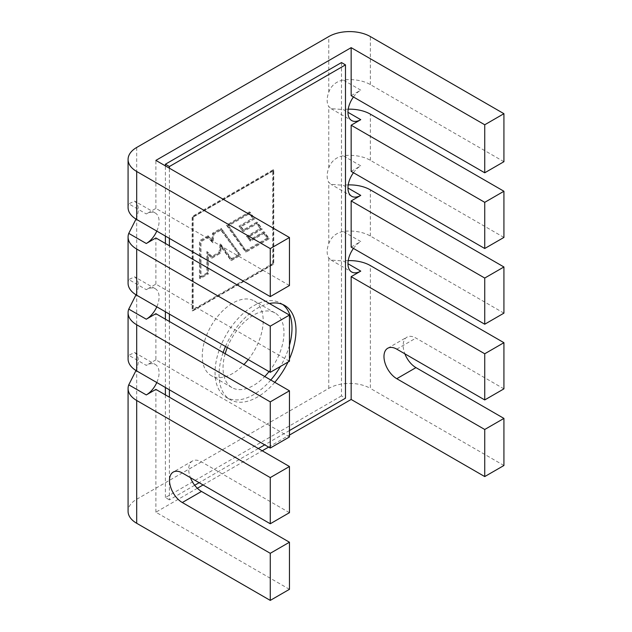<?xml version="1.0" encoding="UTF-8"?>
<svg xmlns="http://www.w3.org/2000/svg" width="632" height="632" viewBox="0 0 632 632"><rect width="100%" height="100%" fill="white"/><g stroke="black" fill="none" stroke-linecap="round" stroke-linejoin="round"><path stroke-width="0.47" stroke-dasharray="3.16 2.37" d="M249.687 240.752L263.291 232.9L267.091 238.169L245.808 250.462L227.852 225.245L248.945 213.071L252.674 218.198L238.951 226.122L242.617 231.186L256.331 223.27L260.1 228.547L246.425 236.439L250.485 241.219L264.089 233.366L263.291 232.9M238.951 226.122L243.415 231.652L257.129 223.728L260.905 229.005L247.223 236.905L250.485 241.219M252.674 218.198L253.479 218.656L239.757 226.58M256.331 223.27L257.129 223.728M242.617 231.186L243.415 231.652M246.425 236.439L247.223 236.905M260.1 228.547L260.905 229.005M245.808 250.462L228.65 225.711L249.743 213.529L253.479 218.656M267.091 238.169L267.889 238.635L246.606 250.92M267.889 238.635L264.089 233.366M248.945 213.071L249.743 213.529M227.852 225.245L228.65 225.711M238.462 254.696L231.17 258.915L220.149 243.952L219.004 252.271L211.633 256.529L206.846 251.591L206.862 272.945L200.233 276.769L200.233 241.195L207.612 236.929L212.218 242.317L213.213 233.698L220.41 229.542L239.267 255.162L231.968 259.373L220.947 244.41L219.802 252.737L219.004 252.271M211.633 256.529L212.431 256.987L219.802 252.737M206.846 251.591L207.644 252.05L207.667 273.403L201.031 277.235L201.031 241.653L208.41 237.395L213.016 242.775L214.011 234.164L221.208 230.001L239.267 255.162M212.431 256.987L207.644 252.05M206.862 272.945L208.465 273.869L200.233 278.617L200.233 241.195L201.031 241.653M200.233 276.769L201.031 277.235M207.612 236.929L208.41 237.395M212.218 242.317L213.016 242.775M213.213 233.698L214.011 234.164M220.41 229.542L221.208 230.001M220.149 243.952L220.947 244.41M231.17 258.915L231.968 259.373M254.878 218.767L241.155 226.698L243.873 230.459L257.595 222.543L262.296 229.124L248.645 237.008L250.936 240.034L264.547 232.173L269.287 238.746L246.148 252.113L227.259 225.592L250.201 212.344L254.878 218.767L254.08 218.309L240.35 226.232L243.075 230.001L256.79 222.077L261.498 228.666L247.847 236.542L250.138 239.568L263.749 231.715L268.489 238.288L245.35 251.647L226.453 225.126L249.403 211.878L254.08 218.309M208.047 235.76L211.72 240.065L212.518 233.176L220.868 228.357L239.86 254.815L230.712 260.1L220.568 246.322L219.675 252.808L211.222 257.69L207.644 254.001L207.667 273.403L199.435 278.159L199.435 240.729L208.047 235.76L212.526 240.523L213.316 233.635L221.666 228.816L240.658 255.281L231.51 260.558L221.374 246.78L220.473 253.266L212.028 258.148L208.442 254.459L208.465 273.869M208.844 236.218L200.233 241.195L199.435 240.729M272.803 170.672L192.744 216.895L193.147 217.124L273.585 170.687L272.708 170.727L272.708 263.552L273.585 264.058L193.147 310.494L192.744 309.72L272.803 263.497M192.744 216.895L192.744 309.72M193.147 217.124L193.147 310.494M273.585 170.687L273.585 264.058M192.973 217.029L273.759 170.387L273.759 264.152L192.973 310.794L192.973 217.029L192.104 216.523L192.104 310.825L273.348 263.923L273.348 169.613L192.104 216.523M192.973 310.794L192.104 310.825M273.759 264.152L273.348 263.923M273.759 170.387L273.348 169.613M230.712 260.1L231.51 260.558M220.568 246.322L221.374 246.78M211.72 240.065L212.526 240.523M212.518 233.176L213.316 233.635M220.868 228.357L221.666 228.816M239.86 254.815L240.658 255.281M219.675 252.808L220.473 253.266M211.222 257.69L212.028 258.148M207.644 254.001L208.442 254.459M199.435 278.159L200.233 278.617M226.453 225.126L227.259 225.592M249.403 211.878L250.201 212.344M268.489 238.288L269.287 238.746M245.35 251.647L246.148 252.113M250.138 239.568L250.936 240.034M263.749 231.715L264.547 232.173M261.498 228.666L262.296 229.124M247.847 236.542L248.645 237.008M243.075 230.001L243.873 230.459M256.79 222.077L257.595 222.543M240.35 226.232L241.155 226.698M503.925 313.14L370.352 236.02A29.404 16.977 0 0 0 343.231 231.446C336.05 232.916 331.231 236.984 328.766 243.644A18.091 10.444 120 0 0 328.766 257.951L331.057 260.052L343.231 260.992L347.956 263.726M503.925 388.854L415.959 338.073A18.091 10.444 -120 0 0 406.913 337.172A18.091 10.444 -120 0 0 404.883 353.833M503.925 465.5L370.352 388.38L370.352 265.566M289.456 512.678L201.49 461.897A18.091 10.444 -120 0 0 192.444 460.997A18.091 10.444 -120 0 0 188.699 469.284A18.091 10.444 -120 0 0 190.414 477.658M503.925 161.705L370.352 84.585A29.404 16.977 0 0 0 343.231 80.011C336.05 81.481 331.231 85.549 328.766 92.209A18.091 10.444 120 0 0 328.766 106.516L331.057 108.625L343.231 109.557L347.956 112.291M503.925 237.427L370.352 160.307A29.404 16.977 0 0 0 343.231 155.733C336.05 157.202 331.231 161.263 328.766 167.922A18.091 10.444 120 0 0 328.766 182.229L331.057 184.339L343.231 185.279L347.956 188.004M128.075 207.486A29.404 16.977 180 0 1 128.762 203.836L146.284 213.948A18.091 10.444 -60 0 1 155.33 213.055A18.091 10.444 -60 0 1 156.791 231.099M136.014 219.091L136.686 217.408A18.091 10.444 120 0 0 136.686 203.101L134.655 201.142L128.762 203.836M136.014 370.518L136.686 368.843A18.091 10.444 120 0 0 136.686 354.536L134.679 352.482L128.762 355.271L146.284 365.383A18.091 10.444 -60 0 1 155.33 364.49A18.091 10.444 -60 0 1 156.791 382.526M136.686 368.843L136.686 499.272A29.404 16.977 0 0 0 128.075 511.28M348.216 260.613A29.404 16.977 0 0 0 343.231 260.992M136.686 499.272L328.766 388.38A29.404 16.977 180 0 1 370.352 388.38M348.216 184.9A29.404 16.977 0 0 0 343.231 185.279M348.216 109.178A29.404 16.977 0 0 0 343.231 109.557M128.075 283.207A29.404 16.977 180 0 1 128.762 279.549L146.284 289.669A18.091 10.444 -60 0 1 155.33 288.769A18.091 10.444 -60 0 1 156.791 306.812M136.022 294.812L136.686 293.13A18.091 10.444 120 0 0 136.686 278.823L134.655 276.863L128.762 279.549M269.027 371.616A43.087 24.877 120 0 0 275.062 312.974A43.087 24.877 120 0 0 253.519 315.107A43.087 24.877 120 0 0 227.291 347.521M225.19 353.691A43.087 24.877 120 0 0 231.976 387.606A43.087 24.877 120 0 0 264.737 376.522M248.234 359.608A43.087 24.877 120 0 0 254.269 300.966A43.087 24.877 120 0 0 232.726 303.107A43.087 24.877 120 0 0 204.578 341.075A43.087 24.877 120 0 0 211.183 375.598A43.087 24.877 120 0 0 243.944 364.522M351.155 171.383L360.753 165.845L343.231 155.733M353.446 172.71A18.091 10.444 -60 0 1 360.753 165.845M351.155 247.104L360.753 241.558L343.231 231.446M353.446 248.423A18.091 10.444 -60 0 1 360.753 241.558M289.456 589.316L155.883 512.204L197.35 488.26M203.062 484.957L262.233 450.798M268.632 447.101L289.456 435.085M289.456 361.243L155.883 284.123L146.284 289.669M289.456 285.53L155.883 208.41L146.284 213.948M351.155 95.669L360.753 90.131L343.231 80.011M353.446 96.988A18.091 10.444 -60 0 1 360.753 90.131M289.456 436.965L155.883 359.845L155.883 313.677M155.883 359.845L146.284 365.383M155.883 512.204L155.883 389.391M155.883 208.41L155.883 160.394M155.883 284.123L155.883 237.956M128.075 358.921A29.404 16.977 180 0 1 128.762 355.271M341.478 62.568L341.478 395.901L345.483 398.215M289.456 430.558L264.713 444.841M258.314 448.53L199.143 482.698M194.696 485.265L169.392 499.873L169.392 397.196M341.478 395.901L165.394 497.566L169.392 499.873M169.392 389.81L169.392 321.475M169.392 314.088L169.392 245.761M169.392 238.375L169.392 168.199M165.394 497.566L165.394 394.889M165.394 387.495L165.394 319.168M165.394 311.781L165.394 243.454M165.394 236.068L165.394 165.892M270.78 380.014A54.399 31.402 -60 0 1 226.319 397.394A54.399 31.402 -60 0 1 215.054 372.493A54.399 31.402 -60 0 1 238.801 317.754A54.399 31.402 -60 0 1 280.719 303.178A54.399 31.402 -60 0 1 282.638 304.458M289.456 345.372A54.399 31.402 -60 0 1 280.45 366.442M274.778 382.32A54.399 31.402 -60 0 1 230.317 399.701A54.399 31.402 -60 0 1 219.051 374.8A54.399 31.402 -60 0 1 223.143 352.506M225.498 346.478A54.399 31.402 -60 0 1 269.39 303.494M289.456 358.905A54.399 31.402 -60 0 1 287.995 362.089M370.352 236.02L370.352 189.853M396.77 349.148L415.959 338.073M201.49 461.897L182.3 472.973M370.352 84.585L370.352 36.569M370.352 160.307L370.352 114.139M328.766 92.209L328.766 36.569M136.686 147.469L136.686 203.101M328.766 388.38L328.766 257.951M328.766 243.644L328.766 182.229M328.766 167.922L328.766 106.516M136.686 217.408L136.686 278.823M136.686 293.13L136.686 354.536M387.724 348.256L406.913 337.172M275.062 312.974L254.269 300.966M231.976 387.606L211.183 375.598M351.708 196.291L331.042 184.362M331.042 260.076L351.708 272.005M155.33 213.055L134.663 201.126M331.042 108.641L351.708 120.57M134.64 352.545L155.33 364.49M155.33 288.769L134.663 276.84M192.444 460.997L173.255 472.08M226.319 397.394L230.317 399.701M280.719 303.178L284.716 305.485"/><path stroke-width="0.95" d="M348.216 184.9A29.404 16.977 0 0 1 370.352 189.853L503.925 266.973L503.925 313.14L484.736 324.224L484.736 278.048L503.925 266.973M484.736 429.483L503.925 418.408L503.925 465.5L484.736 476.575L484.736 429.483L396.77 378.702A18.091 10.444 60 0 1 384.951 362.752A18.091 10.444 60 0 1 387.724 348.256A18.091 10.444 60 0 1 396.77 349.148L484.736 399.938L484.736 353.77L503.925 342.686L503.925 388.854L484.736 399.938M404.883 353.833A18.091 10.444 -120 0 0 415.959 367.619L503.925 418.408M348.216 260.613A29.404 16.977 0 0 1 370.352 265.566L503.925 342.686M156.791 382.526A18.091 10.444 -60 0 1 146.284 394.929L155.883 389.391L289.456 466.511L289.456 512.678L270.267 523.762L270.267 477.594L136.686 400.475A29.404 16.977 180 0 1 128.075 388.467A29.404 16.977 180 0 1 128.762 384.817L136.014 370.518M190.414 477.658A18.091 10.444 -120 0 0 201.49 491.443L289.456 542.224L270.267 553.308L182.3 502.527A18.091 10.444 60 0 1 169.502 480.359A18.091 10.444 60 0 1 173.255 472.08A18.091 10.444 60 0 1 182.3 472.973L270.267 523.762M289.456 542.224L289.456 589.316L270.267 600.4L270.267 553.308M128.075 388.467L128.075 511.28A29.404 16.977 0 0 0 136.686 523.28L270.267 600.4M289.456 466.511L270.267 477.594M156.791 231.099A18.091 10.444 -60 0 1 146.284 243.502L155.883 237.956L289.456 315.076L289.456 361.243L270.267 372.327L270.267 326.159L136.686 249.04A29.404 16.977 180 0 1 128.075 237.032A29.404 16.977 180 0 1 128.762 233.382L136.014 219.091M289.456 315.076L270.267 326.159M136.686 249.04L136.686 295.207L270.267 372.327M289.456 237.513L289.456 285.53L270.267 296.613L270.267 248.597L289.456 237.513L155.883 160.394L351.155 47.653L351.155 95.669L484.736 172.789L484.736 124.773L351.155 47.653M270.267 248.597L136.686 171.477L136.686 219.494L270.267 296.613M484.736 172.789L503.925 161.705L503.925 113.689L484.736 124.773M136.686 171.477A29.404 16.977 0 0 1 128.075 159.469A29.404 16.977 0 0 1 136.686 147.469L328.766 36.569A29.404 16.977 180 0 1 370.352 36.569L503.925 113.689M348.216 109.178A29.404 16.977 0 0 1 370.352 114.139L503.925 191.251L503.925 237.427L484.736 248.502L484.736 202.335L503.925 191.251M136.686 219.494A29.404 16.977 180 0 1 128.075 207.486L128.075 159.469M136.686 295.207A29.404 16.977 180 0 1 128.075 283.207L128.075 237.032M227.291 347.521A43.087 24.877 120 0 0 225.19 353.691M264.737 376.522A43.087 24.877 120 0 0 269.027 371.616M243.944 364.522A43.087 24.877 120 0 0 248.234 359.608M484.736 202.335L351.155 125.215L351.155 171.383L484.736 248.502M484.736 278.048L351.155 200.936L360.753 195.391A18.091 10.444 -60 0 1 351.708 196.291A18.091 10.444 -60 0 1 353.446 172.71M351.155 200.936L351.155 247.104L484.736 324.224M484.736 353.77L351.155 276.65L360.753 271.112A18.091 10.444 -60 0 1 351.708 272.005A18.091 10.444 -60 0 1 353.446 248.423M484.736 476.575L351.155 399.456L289.456 435.085M197.35 488.26L203.062 484.957M262.233 450.798L268.632 447.101M351.155 125.215L360.753 119.677A18.091 10.444 -60 0 1 351.708 120.57A18.091 10.444 -60 0 1 353.446 96.988M156.791 306.812A18.091 10.444 -60 0 1 146.284 319.215L128.762 309.103L136.022 294.812M289.456 390.797L270.267 401.873L136.686 324.753L136.686 370.921L270.267 448.041L289.456 436.965L289.456 390.797L155.883 313.677L146.284 319.215M351.155 276.65L351.155 399.456M270.267 448.041L270.267 401.873M136.686 370.921A29.404 16.977 180 0 1 128.075 358.921L128.075 312.753A29.404 16.977 180 0 1 128.762 309.103M136.686 324.753A29.404 16.977 180 0 1 128.075 312.753M165.394 165.892L165.394 164.225L341.478 62.568L345.483 64.875L345.483 398.215L289.456 430.558M264.713 444.841L258.314 448.53M199.143 482.698L194.696 485.265M169.392 397.196L169.392 389.81M169.392 321.475L169.392 314.088M169.392 245.761L169.392 238.375M169.392 168.199L169.392 166.532L345.483 64.875M165.394 164.225L169.392 166.532M165.394 394.889L165.394 387.495M165.394 319.168L165.394 311.781M165.394 243.454L165.394 236.068M282.638 304.458A54.399 31.402 -60 0 1 289.456 345.372M280.45 366.442A54.399 31.402 -60 0 1 270.78 380.014M223.143 352.506A54.399 31.402 -60 0 1 225.498 346.478M269.39 303.494A54.399 31.402 -60 0 1 284.716 305.485A54.399 31.402 -60 0 1 289.456 358.905M287.995 362.089A54.399 31.402 -60 0 1 274.778 382.32M396.77 378.702L415.959 367.619M201.49 491.443L182.3 502.527M136.686 400.475L136.686 523.28M347.956 188.004L360.753 195.391M347.956 263.726L360.753 271.112M146.284 394.929L128.762 384.817M146.284 243.502L128.762 233.382M347.956 112.291L360.753 119.677"/></g></svg>
